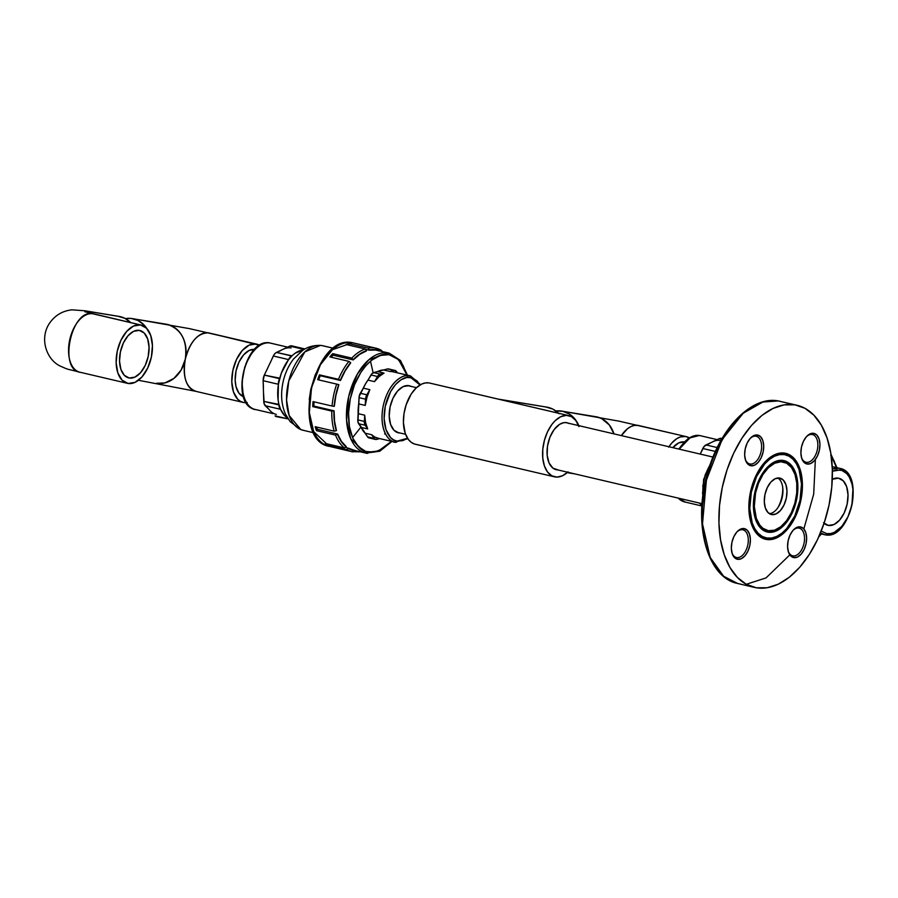 <?xml version="1.0" encoding="UTF-8"?>
<svg xmlns="http://www.w3.org/2000/svg" width="898" height="898" viewBox="0 0 898 898"><rect width="100%" height="100%" fill="white"/><g stroke="black" fill="none" stroke-linecap="round" stroke-linejoin="round"><path stroke-width="1.35" d="M778.263 400.935L780.306 401.35A93.527 54.026 103.2 0 0 778.263 400.935L794.921 404.841A93.527 54.026 -76.8 0 1 796.953 405.245A93.527 54.026 -76.8 0 1 828.641 506.876A93.527 54.026 -76.8 0 1 756.363 587.786L746.317 584.317L737.404 577.459L729.951 567.48L724.259 554.773L720.544 539.821L718.95 523.186L719.523 505.529L722.261 487.513L727.043 469.834L733.7 453.176L741.961 438.179L751.525 425.405L762.009 415.37L773.021 408.433L784.134 404.875L794.921 404.841L804.967 408.309L813.88 415.168L821.322 425.147L827.013 437.854L830.74 452.805L832.334 469.441L831.761 487.098L829.022 505.114L824.241 522.793L817.584 539.451L809.311 554.448L799.759 567.222L789.275 577.257L778.263 584.194L767.15 587.752L756.363 587.786A93.527 54.026 -76.8 0 1 754.32 587.382A93.527 54.026 -76.8 0 1 722.643 485.751A93.527 54.026 -76.8 0 1 794.921 404.841L778.263 400.935A93.527 54.026 103.2 0 0 705.985 481.856A93.527 54.026 103.2 0 0 737.673 583.487L723.597 576.224L710.161 557.411L702.505 523.871L706.378 480.172L722.093 439.593L743.196 413.248L762.885 402.035L778.263 400.935A1.493 1.224 -80.6 0 0 778.196 400.923A1.493 1.224 99.4 0 1 778.263 400.935M815.362 459.484L813.7 494.102L803.845 528.956M789.6 555.087L766.039 577.919L746.272 584.284M795.123 474.806A35.92 20.744 103.2 0 1 795.213 475.098A35.92 20.744 103.2 0 0 782.45 461.044L782.888 461.92A35.168 20.317 -76.8 0 1 795.302 475.39A35.168 20.317 -76.8 0 1 783.965 523.792A35.168 20.317 -76.8 0 1 768.396 530.707L767.644 531.302A35.92 20.744 103.2 0 0 783.55 524.23A35.92 20.744 103.2 0 0 783.763 524.005A35.92 20.744 103.2 0 1 767.644 531.302L768.082 532.177A36.661 21.182 -76.8 0 1 755.151 518.124A36.661 21.182 -76.8 0 1 766.959 467.667A36.661 21.182 -76.8 0 1 783.202 460.45L782.45 461.044A35.92 20.744 103.2 0 0 766.746 467.892A35.92 20.744 103.2 0 1 782.45 461.044L783.202 460.45A36.661 21.182 -76.8 0 1 796.571 499.759A36.661 21.182 -76.8 0 1 768.082 532.177L767.644 531.302L768.396 530.707L762.873 528.271L759.787 525.083L756.318 518.292L754.32 506.416L755.566 493.002L758.541 483.158L762.974 474.458L768.508 467.622L774.66 463.267L780.89 461.763L786.67 463.222L791.497 467.544L794.955 474.335L796.762 483.012L796.739 492.845L794.91 502.981L791.407 512.534L786.558 520.694L780.766 526.744L774.536 530.19L768.396 530.707A35.168 20.317 -76.8 0 1 755.566 493.002A35.168 20.317 -76.8 0 1 782.888 461.92L782.45 461.044A35.92 20.744 103.2 0 1 795.123 474.806L795.302 475.39M755.061 517.832A35.92 20.744 103.2 0 0 767.644 531.302A35.92 20.744 103.2 0 1 755.061 517.832M799.299 470.35A43.396 25.065 103.2 0 1 799.388 470.642A43.396 25.065 103.2 0 0 783.988 453.726L784.437 454.601A42.655 24.639 -76.8 0 1 799.478 470.934A42.655 24.639 -76.8 0 1 785.739 529.629A42.655 24.639 -76.8 0 1 766.847 538.025L766.106 538.62A43.396 25.065 103.2 0 0 785.323 530.078A43.396 25.065 103.2 0 0 785.537 529.854A43.396 25.065 103.2 0 1 766.106 538.62L766.544 539.485A44.148 25.503 -76.8 0 1 750.964 522.58A44.148 25.503 -76.8 0 1 765.186 461.819A44.148 25.503 -76.8 0 1 784.74 453.142L783.988 453.726A43.396 25.065 103.2 0 0 764.973 462.055A43.396 25.065 103.2 0 1 783.988 453.726L784.74 453.142L779.655 453.153L771.786 456.274L766.69 460.304L759.742 468.868L754.174 479.801L751.458 487.951L748.887 504.878L749.134 513.005L751.39 523.904L754.073 529.91L759.618 536.42L764.119 538.879L771.629 539.474L776.882 537.79L782.068 534.523L789.342 526.913L795.437 516.676L799.826 504.676L802.397 487.749L801.645 475.783L798.659 465.568L795.538 460.191L791.666 456.206L784.74 453.142A44.148 25.503 -76.8 0 1 800.836 500.467A44.148 25.503 -76.8 0 1 766.544 539.485L766.106 538.62L766.847 538.025A42.655 24.639 -76.8 0 1 751.3 492.306A42.655 24.639 -76.8 0 1 784.437 454.601L783.988 453.726A43.396 25.065 103.2 0 1 799.299 470.35L799.478 470.934M750.874 522.288A43.396 25.065 103.2 0 0 766.106 538.62A43.396 25.065 103.2 0 1 750.874 522.288M812.151 434.497A14.222 8.217 103.2 0 0 806.269 436.877A14.222 8.217 -76.8 0 1 812.151 434.497A14.222 8.217 -76.8 0 1 812.466 434.565A14.222 8.217 -76.8 0 1 817.281 450.01A14.222 8.217 -76.8 0 1 806.292 462.313L807.179 464.053A15.715 9.081 -76.8 0 1 801.633 458.036A15.715 9.081 -76.8 0 1 806.696 436.406A15.715 9.081 -76.8 0 1 813.655 433.319L812.151 434.497L813.655 433.319L809.974 433.925L806.359 436.776L803.373 441.434L801.443 447.204L800.893 453.198L801.779 458.508L803.991 462.313L807.179 464.053L810.86 463.447L814.464 460.595L817.461 455.926L819.38 450.167L819.941 444.173L819.043 438.864L816.843 435.047L813.655 433.319A15.715 9.081 -76.8 0 1 819.38 450.167A15.715 9.081 -76.8 0 1 807.179 464.053L806.292 462.313A14.222 8.217 -76.8 0 1 805.989 462.246A14.222 8.217 -76.8 0 1 801.465 457.419A14.222 8.217 103.2 0 0 806.292 462.313L805.686 462.167L806.292 462.313A14.222 8.217 103.2 0 0 817.337 449.741A14.222 8.217 103.2 0 0 812.151 434.497M750.066 464.008A14.222 8.217 103.2 0 0 761.1 451.447A14.222 8.217 103.2 0 0 755.925 436.204A14.222 8.217 103.2 0 0 750.032 438.583A14.222 8.217 -76.8 0 1 755.925 436.204A14.222 8.217 -76.8 0 1 756.228 436.26A14.222 8.217 -76.8 0 1 761.044 451.705A14.222 8.217 -76.8 0 1 750.066 464.008L750.941 465.748A15.715 9.081 -76.8 0 1 745.396 459.731A15.715 9.081 -76.8 0 1 750.459 438.112A15.715 9.081 -76.8 0 1 757.418 435.014L755.925 436.204L757.418 435.014L753.736 435.62L750.133 438.471L747.136 443.141L745.217 448.91L744.655 454.904L745.553 460.203L747.753 464.019L750.941 465.748L754.623 465.153L758.238 462.302L761.223 457.632L763.154 451.862L763.704 445.868L762.817 440.559L760.606 436.754L757.418 435.014A15.715 9.081 -76.8 0 1 763.154 451.862A15.715 9.081 -76.8 0 1 750.941 465.748L750.066 464.008A14.222 8.217 -76.8 0 1 749.751 463.952A14.222 8.217 -76.8 0 1 745.228 459.125A14.222 8.217 103.2 0 0 750.066 464.008L749.448 463.862M742.612 529.764A14.222 8.217 103.2 0 0 736.719 532.144A14.222 8.217 -76.8 0 1 742.612 529.764A14.222 8.217 -76.8 0 1 742.915 529.82A14.222 8.217 -76.8 0 1 747.731 545.266A14.222 8.217 -76.8 0 1 736.742 557.568L737.628 559.308A15.715 9.081 -76.8 0 1 732.083 553.291A15.715 9.081 -76.8 0 1 737.146 531.672A15.715 9.081 -76.8 0 1 744.105 528.574L742.612 529.764L744.105 528.574L740.423 529.18L736.82 532.031L733.823 536.701L731.904 542.459L731.342 548.454L732.24 553.763L734.441 557.579L737.628 559.308L741.31 558.702L744.913 555.851L747.911 551.192L749.83 545.423L750.391 539.429L749.493 534.119L747.293 530.314L744.105 528.574A15.715 9.081 -76.8 0 1 749.83 545.423A15.715 9.081 -76.8 0 1 737.628 559.308L736.742 557.568A14.222 8.217 -76.8 0 1 736.439 557.512A14.222 8.217 -76.8 0 1 731.915 552.685A14.222 8.217 103.2 0 0 736.742 557.568L736.135 557.422L736.742 557.568A14.222 8.217 103.2 0 0 747.787 544.996A14.222 8.217 103.2 0 0 742.612 529.764M792.979 555.873A14.222 8.217 103.2 0 0 804.024 543.301A14.222 8.217 103.2 0 0 798.838 528.058A14.222 8.217 103.2 0 0 792.956 530.437A14.222 8.217 -76.8 0 1 798.838 528.058A14.222 8.217 -76.8 0 1 799.153 528.125A14.222 8.217 -76.8 0 1 803.968 543.571A14.222 8.217 -76.8 0 1 792.979 555.873L793.866 557.613A15.715 9.081 -76.8 0 1 788.321 551.596A15.715 9.081 -76.8 0 1 793.383 529.966A15.715 9.081 -76.8 0 1 800.343 526.879L798.838 528.058L800.343 526.879L796.661 527.474L793.046 530.325L790.06 534.995L788.13 540.764L787.58 546.759L788.466 552.068L790.678 555.873L793.866 557.613L797.536 557.007L801.151 554.156L804.148 549.486L806.067 543.717L806.629 537.722L805.731 532.424L803.53 528.608L800.343 526.879A15.715 9.081 -76.8 0 1 806.067 543.717A15.715 9.081 -76.8 0 1 793.866 557.613L792.979 555.873A14.222 8.217 -76.8 0 1 792.676 555.806A14.222 8.217 -76.8 0 1 788.152 550.979A14.222 8.217 103.2 0 0 792.979 555.873L792.362 555.727M771.786 514.61A18.701 10.81 -76.8 0 1 771.382 514.532A18.701 10.81 -76.8 0 1 765.04 494.203A18.701 10.81 -76.8 0 1 779.498 478.017L775.12 478.735L770.821 482.136L767.251 487.681L764.961 494.551L764.299 501.69L765.365 508.01L767.992 512.545L771.786 514.61L776.164 513.892L780.463 510.491L784.033 504.945L786.322 498.076L786.985 490.937L785.918 484.617L783.292 480.082L779.498 478.017A18.701 10.81 -76.8 0 1 779.902 478.095A18.701 10.81 -76.8 0 1 786.244 498.424A18.701 10.81 -76.8 0 1 771.786 514.61L770.978 514.419L771.786 514.61M705.166 542.549L702.528 526.935L702.023 509.985L705.267 483.483L709.981 466.084M716.525 449.696L729.232 428.346M710.049 465.007A31.8 18.364 103.2 0 0 702.966 495.258L710.049 465.007M710.329 464.176L705.177 474.93L702.741 486.491M702.55 492.216L702.853 496.123M782.708 487.333A23.471 13.56 -76.8 0 1 777.994 507.493A23.471 13.56 103.2 0 0 782.708 487.333M777.803 477.961A18.701 10.81 -76.8 0 1 782.843 488.49A18.701 10.81 -76.8 0 1 778.622 506.528A18.701 10.81 -76.8 0 1 769.429 513.712A18.701 10.81 103.2 0 0 782.113 497.829A18.701 10.81 103.2 0 0 777.803 477.961M784.437 454.601L789.016 456.184L793.08 459.316L796.47 463.862L799.074 469.654L801.499 484.056L799.983 500.321L794.764 515.98L786.637 528.641L781.855 533.221L776.837 536.387L771.764 538.003L766.847 538.025L762.267 536.443L758.204 533.311L754.814 528.765L752.21 522.973L749.785 508.571L751.3 492.306L756.52 476.647L764.647 463.985L769.429 459.406L774.446 456.24L779.509 454.624L784.437 454.601M783.202 460.45L778.97 460.472L774.615 461.864L766.185 468.52L759.203 479.409L754.713 492.867L753.422 506.854L755.499 519.235L760.651 528.125L764.142 530.808L768.082 532.177L772.314 532.155L776.669 530.763L785.099 524.106L792.081 513.218L796.571 499.759L797.862 485.773L795.785 473.392L790.633 464.502L787.131 461.819L783.202 460.45M739.716 583.891L737.673 583.487C707.13 577.627 692.807 523.837 707.265 474.099C718.961 429.401 751.076 395.591 778.196 400.923A1.493 1.224 -80.6 0 0 778.128 400.912M243.459 396.68L243.459 396.68A24.358 14.065 -76.8 0 1 236.241 370.055A24.358 14.065 -76.8 0 1 254.549 349.389M196.191 391.393C186.178 387.947 182.541 377.261 185.28 359.312A29.926 17.287 103.2 0 0 195.54 391.27L243.122 402.405A29.926 17.287 -76.8 0 1 232.975 369.886A29.926 17.287 -76.8 0 1 256.11 343.99L208.527 332.855A29.926 17.287 103.2 0 0 185.28 359.312A29.926 24.414 -80.6 0 0 167.657 324.47A29.926 24.414 -80.6 0 0 166.355 324.212L133.488 318.835L167.657 324.47C181.744 329.588 187.615 341.195 185.28 359.312L181.104 370.088L173.954 378.372L164.895 382.918L156.622 383.278A29.926 24.414 -80.6 0 0 185.28 359.312C190.039 341.7 197.785 332.877 208.527 332.855L209.178 332.978A29.926 17.287 103.2 0 0 208.527 332.855L259.645 345.281A29.926 17.287 -76.8 0 0 256.761 344.125A29.926 17.287 -76.8 0 0 256.11 343.99L249.105 345.146L242.224 350.568L236.522 359.458L232.863 370.447L231.796 381.863L233.502 391.966L237.701 399.228L240.563 401.428L243.773 402.54A29.926 17.287 -76.8 0 1 243.122 402.405M147.182 329.016L143.983 324.919L138.011 320.485L131.13 318.431L125.428 318.622A29.926 24.414 99.4 0 1 132.197 318.577A29.926 24.414 99.4 0 1 133.488 318.835A29.926 24.414 99.4 0 1 147.036 328.78M247.219 402.517L243.773 402.54A29.926 17.287 -76.8 0 0 246.22 402.641M254.965 349.445L249.262 350.377L243.661 354.8L239.014 362.029L236.039 370.975L235.175 380.258L236.006 386.6L238.958 393.189L243.583 396.748M712.99 457.071L565.594 422.554M558.567 413.226A31.43 25.638 -80.6 0 0 548.083 407.366L498.536 399.206L568.131 415.493A31.43 18.151 -76.8 0 1 568.816 415.628A31.43 18.151 -76.8 0 1 578.559 425.585M557.703 469.89A24.089 13.919 -76.8 0 1 556.681 469.789L555.368 469.452L556.681 469.789A24.089 13.919 -76.8 0 1 556.019 469.654A24.089 13.919 -76.8 0 1 548.027 443.388A24.089 13.919 -76.8 0 1 566.616 422.655L563.832 422.666L559.544 424.372L554.167 429.525L549.935 437.214L547.477 446.284L547.185 455.331L549.082 462.998L552.91 468.116L558.051 469.901M568.816 415.628L428.952 382.907L498.536 399.206L548.083 407.366A31.43 25.638 -80.6 0 0 546.714 407.097L498.143 399.094M567.637 472.213A31.43 18.151 -76.8 0 1 555.177 476.961A31.43 18.151 -76.8 0 1 554.493 476.827A31.43 18.151 -76.8 0 1 543.84 442.68A31.43 18.151 -76.8 0 1 568.131 415.493L498.536 399.206M498.267 399.116L429.637 383.053A31.43 18.151 103.2 0 0 428.952 382.907L425.326 382.93L421.6 384.12L416.111 388.015L411.161 394.11L406.154 404.751L403.988 413.72L403.426 422.677L405.211 433.296L408.309 439.358L411.071 442.198L414.27 443.949L485.582 460.674M430.681 383.345L428.952 382.907A31.43 18.151 103.2 0 0 404.672 410.105A31.43 18.151 103.2 0 0 415.314 444.252L554.493 476.827M568.019 471.854L562.53 475.749L556.962 477.107L551.799 475.794L547.477 471.933L544.39 465.871L542.774 458.103L542.796 449.326L544.435 440.267L547.556 431.736L551.888 424.44L555.278 420.59L560.767 416.694L566.335 415.347L571.498 416.661L575.82 420.511L578.907 426.584M569.197 423.553L566.616 422.655A24.089 13.919 -76.8 0 1 566.997 422.734A24.089 13.919 -76.8 0 1 568.614 423.261M545.602 406.94L552.831 409.095L559.084 413.754M400.261 433.038L398.88 432.926A24.167 13.964 -76.8 0 1 398.218 432.791A24.167 13.964 -76.8 0 1 390.192 406.446A24.167 13.964 -76.8 0 1 408.848 385.657L411.441 386.555M276.606 416.694L288.101 418.906L275.091 415.864A7.487 4.322 103.2 0 0 276.449 416.661A7.487 4.322 103.2 0 0 276.606 416.694L276.449 416.661M272.891 413.596L255.885 409.6C249.925 409.993 238.542 397.78 243.47 373.097C248.937 348.491 264.517 340.724 269.928 343.002L287.607 347.144L270.668 343.148A34.045 19.666 103.2 0 0 269.928 343.002A1.493 1.224 -80.6 0 0 269.849 342.991A1.493 1.224 99.4 0 1 269.928 343.002A34.045 19.666 103.2 0 0 243.616 372.457A34.045 19.666 103.2 0 0 255.144 409.443C229.607 405.043 244.716 337.244 269.86 342.991L287.641 347.122M407.445 375.162L400.474 360.491L389.272 353.161L376.902 350.265A51.332 29.645 103.2 0 0 375.779 350.04L388.149 352.936A51.332 29.645 -76.8 0 1 389.272 353.161L388.149 352.936A1.493 1.224 99.4 0 1 389.036 354.676L398.577 359.627L406.985 375.061M391.472 441.356L378.496 450.953L368.494 452.154A1.493 1.224 99.4 0 1 366.99 453.344A51.332 29.645 -76.8 0 1 365.879 453.12A51.332 29.645 -76.8 0 1 348.491 397.343A51.332 29.645 -76.8 0 1 388.149 352.936L375.779 350.04A51.332 29.645 103.2 0 0 369.235 350.175L365.89 349.389L369.235 350.175A11.225 6.488 -76.8 0 1 369.269 349.883A51.624 29.825 -76.8 0 1 375.847 349.749A1.493 1.224 -80.6 0 0 374.96 348.009A53.128 30.689 103.2 0 0 368.315 348.121L369.269 349.883L368.315 348.121L349.277 343.665A11.225 6.488 103.2 0 0 349.041 345.191A11.225 6.488 103.2 0 1 349.277 343.665L368.315 348.121A53.128 30.689 -76.8 0 1 374.96 348.009A53.128 30.689 -76.8 0 1 376.116 348.233A53.128 30.689 -76.8 0 1 381.122 350.231L381.987 351.679M394.132 372.098L392.325 371.649A34.045 19.666 103.2 0 0 390.147 371.503A34.045 19.666 -76.8 0 1 392.325 371.649L409.69 375.712L392.325 371.649A34.045 19.666 103.2 0 1 393.066 371.794L409.69 375.712A1.493 1.224 99.4 0 1 410.566 377.452L420.017 384.973L417.166 381.055L412.362 377.912L406.816 377.474L401.024 379.775L395.468 384.613L390.641 391.584L385.287 406.233L384.131 418.648L385.983 429.637L390.551 437.528L393.661 439.919L397.152 441.12A1.493 1.224 99.4 0 1 395.659 442.31A34.045 19.666 -76.8 0 1 394.918 442.164A34.045 19.666 -76.8 0 1 383.379 405.166A34.045 19.666 -76.8 0 1 409.69 375.712A34.045 19.666 -76.8 0 1 410.431 375.858L420.511 384.681M407.546 438.246L397.152 441.12L402.832 440.637L407.546 438.246M387.487 368.943L394.031 370.481A5.983 3.457 -76.8 0 1 394.952 370.425L388.407 368.898A5.983 3.457 103.2 0 0 387.487 368.943A5.983 3.457 -76.8 0 1 388.407 368.898L394.952 370.425A5.983 3.457 103.2 0 0 394.031 370.481L390.147 371.503L383.603 369.965L387.487 368.943L394.031 370.481L390.147 371.503L383.603 369.965A34.045 19.666 103.2 0 0 377.519 371.57L387.487 368.943M381.392 350.343L376.116 348.233L352.297 342.699A1.493 1.224 99.4 0 1 352.364 342.71L353.52 342.946A53.128 30.689 103.2 0 0 352.364 342.71L374.96 348.009L352.364 342.71A53.128 30.689 103.2 0 0 311.314 388.677A53.128 30.689 103.2 0 0 329.308 446.396L313.683 431.59L309.339 412.541L311.527 387.723L320.451 364.667L332.451 349.704L352.364 342.71A1.493 1.224 -80.6 0 0 352.229 342.688M370.481 361.131L373.119 372.782M360.929 427.089L352.566 437.64M333.652 348.289L322.752 345.73A43.396 25.065 103.2 0 0 321.81 345.55L333.618 348.312L321.81 345.55A43.396 25.065 103.2 0 0 288.269 383.098A43.396 25.065 103.2 0 0 302.974 430.243L313.873 432.802M326.917 355.26L321.63 362.298L315.119 375.095L310.753 389.541L309.249 399.487M308.923 409.23L310.697 422.677M287.495 417.952L284.745 415.718L280.692 409.533A35.617 20.575 103.2 0 0 287.495 417.952M268.727 409.106L265.224 405.716L280.457 409.275L279.098 406.266L278.099 399.913L278.38 384.771A35.617 20.575 103.2 0 0 278.964 404.426A35.617 20.575 103.2 0 0 280.692 409.533L278.964 404.426L263.754 401.372L263.136 380.696L264.315 375.095L273.969 354.811L275.574 352.981L281.108 350.377M263.451 387.857L263.136 380.696L278.358 384.265L281.343 373.164L288.314 360.042A35.617 20.575 103.2 0 0 279.761 378.193A35.617 20.575 103.2 0 0 278.38 384.771L279.761 378.193L264.315 375.095L267.525 368.528M270.253 362.736L273.306 356.001L288.539 359.57L289.964 357.348L295.116 353.24L303.423 349.883A35.617 20.575 103.2 0 0 292.007 355.833A35.617 20.575 103.2 0 0 288.314 360.042L292.007 355.833L276.461 352.431L289.796 346.1L304.119 349.457L293.062 346.639M407.265 376.116L403.101 365.497L396.849 358.134L389.036 354.676L380.337 355.417L371.503 360.289L365.913 365.643L360.816 372.446L354.53 384.782L350.321 398.723L348.57 413.08L349.412 426.595L352.779 438.123L358.392 446.654L365.755 451.458L374.241 452.132L383.109 448.607L391.607 441.199M385.309 433.431L384.613 433.936M370.032 437.887L367.574 436.866L357.954 422.038L359.155 396.501L365.497 383.906L372.221 373.4L377.519 371.57L384.063 373.097A34.045 19.666 103.2 0 0 374.522 381.639L367.978 380.101A34.045 19.666 103.2 0 0 363.297 388.138L369.841 389.665A34.045 19.666 103.2 0 0 365.217 405.425L358.684 403.898A34.045 19.666 103.2 0 0 358.145 413.652L364.689 415.179A34.045 19.666 103.2 0 0 367.686 428.941L361.142 427.403A34.045 19.666 103.2 0 0 365.059 433.173L371.604 434.699A34.045 19.666 103.2 0 0 377.542 438.101L395.659 442.31A1.493 1.224 -80.6 0 0 397.152 441.12C391.449 441.513 380.572 429.828 385.287 406.233C390.507 382.705 405.402 375.285 410.566 377.452A1.493 1.224 -80.6 0 0 409.69 375.712C404.291 373.445 388.699 381.212 383.244 405.806C378.316 430.501 389.687 442.714 395.659 442.31M354.62 450.448L348.57 448.237A11.225 6.488 -76.8 0 0 348.48 448.517A51.624 29.825 -76.8 0 0 356.629 450.953L348.48 448.517L346.909 449.696A53.128 30.689 103.2 0 0 351.915 451.694A53.128 30.689 103.2 0 0 353.06 451.919A53.128 30.689 -76.8 0 1 351.904 451.694A53.128 30.689 -76.8 0 1 346.909 449.696L327.871 445.24A11.225 6.488 103.2 0 1 328.163 444.128A11.225 6.488 103.2 0 0 327.871 445.24L346.909 449.696L348.48 448.517A11.225 6.488 -76.8 0 1 348.57 448.237L345.64 447.552L348.57 448.237A51.332 29.645 103.2 0 0 353.509 450.224L366.99 453.344A1.493 1.224 -80.6 0 0 368.494 452.154C359.761 452.738 343.103 434.868 350.321 398.723C358.313 362.713 381.122 351.343 389.036 354.676A1.493 1.224 -80.6 0 0 388.149 352.936L368.91 359.694L357.325 374.14L348.693 396.422L346.583 420.399L350.781 438.808L365.879 453.12L379.787 451.223L391.932 441.468M337.637 434.048A51.332 29.645 103.2 0 0 346.269 446.643A11.225 6.488 -76.8 0 1 346.145 446.901L344.316 447.9L325.289 443.455L344.316 447.9A53.128 30.689 -76.8 0 1 335.538 435.103L337.48 434.262A11.225 6.488 -76.8 0 1 337.637 434.048L317.409 429.311L337.637 434.048L341.397 441.3L346.269 446.643A11.225 6.488 -76.8 0 1 346.145 446.901L341.251 441.547L337.48 434.262A11.225 6.488 -76.8 0 1 337.637 434.048M316.601 427.044A51.332 29.645 103.2 0 0 317.409 429.311A11.225 6.488 103.2 0 0 316.5 430.647L335.538 435.103L316.5 430.647A53.128 30.689 -76.8 0 1 315.164 426.707L334.191 431.163L315.164 426.707A53.128 30.689 -76.8 0 0 316.5 430.647A11.225 6.488 103.2 0 1 317.409 429.311A51.332 29.645 103.2 0 1 316.601 427.044M334.078 410.813A51.332 29.645 103.2 0 0 336.436 430.535A11.225 6.488 -76.8 0 1 336.267 430.703L334.191 431.163A53.128 30.689 -76.8 0 1 331.8 411.093L333.899 410.88A11.225 6.488 -76.8 0 1 334.078 410.813L313.862 406.076L334.078 410.813L334.539 421.162L336.436 430.535A11.225 6.488 -76.8 0 1 336.267 430.703L334.359 421.285L333.899 410.88A11.225 6.488 -76.8 0 1 334.078 410.813M314.076 401.844A51.332 29.645 103.2 0 0 313.862 406.076A11.225 6.488 103.2 0 0 312.762 406.637L331.8 411.093L312.762 406.637A53.128 30.689 -76.8 0 1 313.032 401.597L332.069 406.053L313.032 401.597A53.128 30.689 -76.8 0 0 312.762 406.637A11.225 6.488 103.2 0 1 313.862 406.076A51.332 29.645 103.2 0 1 314.076 401.844M338.872 384.737A51.332 29.645 103.2 0 0 334.314 406.311A11.225 6.488 -76.8 0 1 334.135 406.334L332.069 406.053A53.128 30.689 -76.8 0 1 336.694 384.108L338.703 384.658A11.225 6.488 -76.8 0 1 338.872 384.737L335.908 395.412L334.314 406.311A11.225 6.488 -76.8 0 1 334.135 406.334L335.74 395.389L338.703 384.658A11.225 6.488 -76.8 0 1 338.872 384.737M320.249 375.734A51.332 29.645 103.2 0 0 318.689 379.888A51.332 29.645 103.2 0 1 320.249 375.734L340.477 380.471L320.249 375.734A11.225 6.488 103.2 0 1 319.464 374.859L338.49 379.315L319.464 374.859A11.225 6.488 103.2 0 0 320.249 375.734M350.714 362.814A51.332 29.645 103.2 0 0 340.477 380.471A11.225 6.488 -76.8 0 1 340.331 380.337L338.49 379.315A53.128 30.689 -76.8 0 1 348.907 361.366L350.613 362.612A11.225 6.488 -76.8 0 1 350.714 362.814L345.124 370.964L340.477 380.471A11.225 6.488 -76.8 0 1 340.331 380.337L345 370.784L350.613 362.612A11.225 6.488 -76.8 0 1 350.714 362.814M333.035 355.193A51.332 29.645 103.2 0 0 331.205 357.224A51.332 29.645 103.2 0 1 333.035 355.193L353.251 359.918L333.035 355.193A11.225 6.488 103.2 0 1 332.731 353.655L351.758 358.111L332.731 353.655A11.225 6.488 103.2 0 0 333.035 355.193M366.44 350.927A51.332 29.645 103.2 0 0 353.251 359.918A11.225 6.488 -76.8 0 1 353.195 359.683L351.758 358.111A53.128 30.689 -76.8 0 1 365.172 348.963L366.44 350.647A11.225 6.488 -76.8 0 1 366.44 350.927L359.716 354.351L353.251 359.918A11.225 6.488 -76.8 0 1 353.195 359.683L359.683 354.081L366.44 350.647A11.225 6.488 -76.8 0 1 366.44 350.927M360.424 451.705L359.716 451.806M317.656 379.652L336.694 384.108L317.656 379.652A53.128 30.689 -76.8 0 1 319.464 374.859A53.128 30.689 -76.8 0 0 317.656 379.652A11.225 6.488 103.2 0 1 317.847 379.697A11.225 6.488 103.2 0 0 317.757 379.674M329.869 356.91L348.907 361.366L329.869 356.91A53.128 30.689 -76.8 0 1 332.731 353.655A53.128 30.689 -76.8 0 0 329.869 356.91M346.134 344.506L365.172 348.963L346.134 344.506A53.128 30.689 -76.8 0 1 349.277 343.665A53.128 30.689 -76.8 0 0 346.134 344.506M303.917 430.434L300.796 429.558L289.167 415.516L286.552 400.003L288.786 380.932L304.837 351.87L320.496 345.393L321.81 345.55M327.871 445.24A53.128 30.689 -76.8 0 1 325.289 443.455A53.128 30.689 -76.8 0 0 327.871 445.24M378.889 350.86L375.779 350.04L369.235 350.175A11.225 6.488 -76.8 0 1 369.269 349.883L375.847 349.749L380.022 350.995A51.624 29.825 -76.8 0 0 375.847 349.749A1.493 1.224 99.4 0 0 374.96 348.009A53.128 30.689 103.2 0 1 376.127 348.233A53.128 30.689 103.2 0 1 381.122 350.231L381.122 350.231M344.316 447.9L346.145 446.901A51.624 29.825 -76.8 0 1 337.48 434.262L335.538 435.103A53.128 30.689 103.2 0 0 344.316 447.9M334.191 431.163L336.267 430.703A51.624 29.825 -76.8 0 1 333.899 410.88L331.8 411.093A53.128 30.689 103.2 0 0 334.191 431.163M338.49 384.569L336.694 384.108A53.128 30.689 103.2 0 0 332.069 406.053L334.135 406.334A51.624 29.825 -76.8 0 1 338.703 384.658M338.49 379.315L340.331 380.337A51.624 29.825 -76.8 0 1 350.613 362.612L348.907 361.366A53.128 30.689 103.2 0 0 338.49 379.315M351.758 358.111L353.195 359.683A51.624 29.825 -76.8 0 1 366.44 350.647L365.172 348.963A53.128 30.689 103.2 0 0 351.758 358.111M381.953 351.14L381.493 350.411M330.464 446.632L351.904 451.694L360.132 451.817M400.25 433.038A24.167 13.964 -76.8 0 1 398.88 432.926L393.986 430.254L390.585 424.395L389.216 416.234L390.069 407.019L393.021 398.14L397.634 390.967L403.191 386.578L408.848 385.657A24.167 13.964 -76.8 0 1 409.23 385.725A24.167 13.964 -76.8 0 1 411.172 386.409M376.576 439.414L379.697 438.594L376.576 439.414A5.983 3.457 -76.8 0 1 375.532 439.448A5.983 3.457 -76.8 0 1 374.118 438.392L367.574 436.866L365.059 433.173L371.604 434.699L374.623 438.965L376.576 439.414M378.294 438.246L374.758 437.045L371.604 434.699L374.118 438.392L367.574 436.866A5.983 3.457 103.2 0 0 368.988 437.91L375.532 439.448M367.686 428.941L361.142 427.403L358.628 423.721L365.172 425.248L367.686 428.941L365.598 422.588L364.689 415.179L364.341 421.42L357.797 419.894L358.145 413.652L364.689 415.179L364.498 423.575L367.686 428.941M365.217 405.425L358.684 403.898L359.02 397.657L365.565 399.183L365.217 405.425L366.99 397.32L369.841 389.665L366.855 394.806L360.311 393.268L363.297 388.138L369.841 389.665L365.957 396.894L365.217 405.425M374.522 381.639L367.978 380.101L370.975 374.971L377.519 376.498L374.522 381.639L379.113 376.52L384.063 373.097L380.168 374.129L373.624 372.591L377.519 371.57L384.063 373.097L378.765 374.926L374.522 381.639M397.387 372.805L394.952 370.425A5.983 3.457 -76.8 0 1 395.075 370.447A5.983 3.457 -76.8 0 1 396.501 371.503L397.387 372.805M358.628 423.721L365.172 425.248A5.983 3.457 -76.8 0 1 364.341 421.42L357.797 419.894A5.983 3.457 103.2 0 0 358.628 423.721M370.975 374.971L377.519 376.498A5.983 3.457 -76.8 0 1 380.168 374.129L373.624 372.591A5.983 3.457 103.2 0 0 370.975 374.971M359.02 397.657L365.565 399.183A5.983 3.457 -76.8 0 1 366.855 394.806L360.311 393.268A5.983 3.457 103.2 0 0 359.02 397.657M276.315 414.405A34.045 19.666 -76.8 0 1 270.163 410.79L264.18 403.898L263.63 394.121M270.163 410.79L271.724 412.182M285.149 348.458L289.796 346.1A7.487 4.322 103.2 0 1 291.715 345.853L304.994 348.963M243.1 393.852L241.989 382.335L244.806 366.811M245.884 363.847L251.608 353.453M283.128 349.266A34.045 19.666 -76.8 0 1 291.098 347.953M278.975 404.942L263.754 401.372A7.487 4.322 103.2 0 0 265.224 405.716L280.457 409.275A7.487 4.322 -76.8 0 1 278.975 404.942M291.682 355.99L276.461 352.431A7.487 4.322 103.2 0 0 273.306 356.001L288.539 359.57A7.487 4.322 -76.8 0 1 291.682 355.99M279.536 378.664L264.315 375.095A7.487 4.322 103.2 0 0 263.136 380.696L278.358 384.265A7.487 4.322 -76.8 0 1 279.536 378.664M823.488 522.759L828.394 525.431A24.167 13.964 -76.8 0 0 847.095 504.407A24.167 13.964 -76.8 0 0 838.743 478.23L838.743 478.23A24.167 13.964 -76.8 0 0 838.35 478.151L832.278 479.296A24.167 13.964 -76.8 0 1 838.35 478.151L843.256 480.823L846.646 486.682L848.015 494.843L847.162 504.07L844.21 512.938L839.596 520.11L834.051 524.499L828.394 525.431A24.167 13.964 -76.8 0 1 827.72 525.296A24.167 13.964 -76.8 0 1 824.061 523.309M699.43 435.508L717.12 439.638L700.171 435.653A34.045 19.666 103.2 0 0 699.43 435.508A1.493 1.224 -80.6 0 0 699.362 435.485A1.493 1.224 99.4 0 1 699.43 435.508A34.045 19.666 103.2 0 0 679.225 449.157L690.54 437.281L699.43 435.508M831.189 455.78L836.498 467.555M820.974 533.861L819.302 535.646L820.974 533.861M832.221 466.59L839.192 468.217A1.493 1.224 99.4 0 1 840.079 469.957C845.781 469.575 856.658 481.249 851.944 504.856C846.724 528.372 831.829 535.803 826.665 533.625A1.493 1.224 99.4 0 1 825.161 534.815A34.045 19.666 -76.8 0 1 824.42 534.669A34.045 19.666 -76.8 0 1 820.469 532.907L825.161 534.815A1.493 1.224 -80.6 0 0 826.665 533.625L830.414 533.614L834.287 532.379L841.763 526.464L847.97 516.799L851.944 504.856L852.92 489.489L851.989 483.966L849.272 477.029L846.679 473.549L841.864 470.417L836.33 469.968L832.379 471.248L840.079 469.957A1.493 1.224 -80.6 0 0 839.192 468.217A34.045 19.666 -76.8 0 1 839.944 468.363C865.481 472.763 850.372 540.574 825.228 534.826L820.155 533.67M836.768 468.621L834.253 461.213L830.74 455.14M832.323 469.048A34.045 19.666 -76.8 0 1 839.192 468.217L832.323 469.048M821.21 531.088L826.665 533.625L821.21 531.088M714.662 440.963L705.963 444.925L717.21 447.563L705.963 444.925A7.487 4.322 103.2 0 0 702.82 448.506L700.204 454.062L704.245 446.284L710.621 442.882M699.463 503.071L701.237 504.687M701.944 505.63L699.665 503.295L701.944 505.63M702.82 448.506L715.392 451.447L702.82 448.506M722.048 438.55L721.217 438.347A7.487 4.322 103.2 0 0 719.309 438.606L712.63 441.771L719.309 438.606L721.689 439.167L719.309 438.606L720.196 438.325L722.576 439.144M679 449.101L681.122 445.958M685.399 502.094L678.282 498.121A34.045 19.666 103.2 0 0 684.658 501.948L678.001 498.053M712.63 441.771A34.045 19.666 -76.8 0 1 720.6 440.458M701.967 505.215A34.045 19.666 -76.8 0 1 699.665 503.295M407.4 385.545L416.47 387.667L407.4 385.545M252.832 349.367L254.246 349.692L252.832 349.367M129.278 378.024A24.358 14.065 -76.8 0 1 128.448 377.834A24.358 14.065 -76.8 0 1 120.557 351.185A24.358 14.065 -76.8 0 1 139.313 330.385L133.611 331.317L128.021 335.74L123.374 342.969L120.399 351.915L119.535 361.198L120.916 369.426L124.339 375.33L129.278 378.024L134.981 377.081L140.571 372.67L145.218 365.43L148.192 356.495L149.057 347.2L147.676 338.973L144.252 333.068L139.313 330.385A24.358 14.065 -76.8 0 1 139.538 330.419A24.358 14.065 -76.8 0 1 148.159 356.686A24.358 14.065 -76.8 0 1 129.278 378.024L127.639 377.575L129.278 378.024M80.551 372.333C58.134 370.515 71.234 308.351 92.887 313.795L140.47 324.93A29.926 17.287 -76.8 0 1 141.121 325.054A29.926 17.287 -76.8 0 1 151.257 357.584A29.926 17.287 -76.8 0 1 128.122 383.468L122.061 380.168L117.851 372.906L116.156 362.803L117.211 351.387L120.871 340.398L126.584 331.508L133.454 326.075L140.47 324.93L146.531 328.23L150.741 335.493L152.436 345.595L151.38 357.011L147.721 368L142.007 376.891L135.138 382.324L128.122 383.468A29.926 17.287 -76.8 0 1 127.471 383.345A29.926 17.287 -76.8 0 1 117.335 350.826A29.926 17.287 -76.8 0 1 140.47 324.93L93.538 313.918A29.926 17.287 103.2 0 0 92.887 313.795A29.926 17.287 103.2 0 0 69.752 339.691A29.926 17.287 103.2 0 0 79.9 372.21L127.471 383.345M130.704 322.618A29.926 24.414 -80.6 0 0 120.343 316.668L86.174 311.034L120.343 316.668A29.926 24.414 -80.6 0 0 119.041 316.41L84.872 310.775A29.926 24.414 99.4 0 1 86.174 311.034A29.926 24.414 99.4 0 1 92.415 313.66L84.872 310.775L71.986 309.844C62.613 310.82 55.148 315.254 49.581 323.134C39.041 338.647 46.629 359.728 60.278 366.092C69.674 370.212 64.431 368.191 79.9 372.21M130.827 322.752L124.867 318.319L117.975 316.264M638.04 425.36A29.926 17.287 103.2 0 0 621.36 435.609L627.511 428.728L631.036 426.505L634.583 425.371L638.691 425.484A29.926 17.287 103.2 0 0 638.04 425.36L685.612 436.495L638.04 425.36M668.943 446.744A29.926 17.287 -76.8 0 1 685.612 436.495L689.148 437.786A29.926 17.287 -76.8 0 0 686.274 436.619A29.926 17.287 -76.8 0 0 685.612 436.495L680.392 436.933L676.834 438.617L671.726 443.073L668.673 447.159M597.17 416.975A29.926 24.414 -80.6 0 0 595.868 416.717L563.001 411.34L597.17 416.975L601.682 418.625L609.338 425.001L613.985 433.88A29.926 24.414 -80.6 0 0 597.17 416.975M555.896 410.97A29.926 24.414 99.4 0 1 561.699 411.082A29.926 24.414 99.4 0 1 563.001 411.34A29.926 24.414 99.4 0 1 578.851 425.663M555.828 410.981L563.001 411.34L569.646 414.214L575.18 419.366L579.131 426.348M684.467 441.939L678.765 442.882L672.86 447.664A24.358 14.065 -76.8 0 1 684.052 441.883M682.345 441.872L683.76 442.198L682.345 441.872M796.953 405.245L778.196 400.923M754.971 517.54L755.151 518.124M750.784 521.996L750.964 522.58M754.32 587.382L737.673 583.487M710.789 462.874L703.617 479.453L702.685 497.492M256.761 344.125L189.377 328.623L132.197 318.577M195.54 391.27L138.438 380.281M702.079 503.688L554.683 469.183M407.86 438.729L394.918 442.164M300.796 429.558L290.189 421.701L285.463 414.113C282.387 407.041 281.164 399.273 281.792 390.81C282.758 378.731 286.675 368.124 293.534 358.998L302.794 350.287C304.456 349.199 310.034 345.146 320.496 345.393M352.297 342.699C313.615 333.528 289.908 439.975 329.308 446.396M388.531 368.921L395.075 370.447M717.154 439.627L699.362 435.485L688.328 438.303L678.652 449.022M830.976 454.276L836.958 467.667M821.434 533.962L818.785 536.813M684.658 501.948L701.922 505.989M416.492 387.655L407.468 385.545M405.57 434.284L396.557 432.174M254.257 349.681L252.888 349.367M243.347 396.31L241.977 395.984M84.85 311.741L141.121 325.054M686.274 436.619L618.89 421.128L561.699 411.082M575.001 473.942L567.154 472.651M683.771 442.186L682.401 441.861"/></g></svg>
